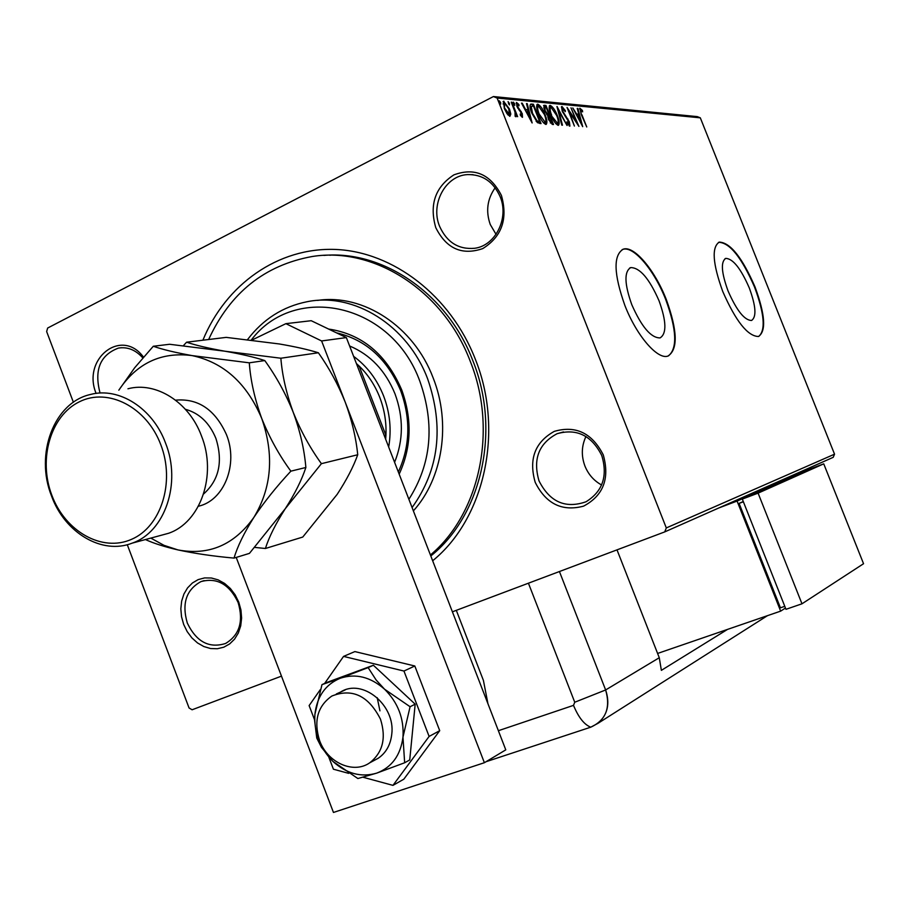 <?xml version="1.0" encoding="UTF-8"?>
<svg xmlns="http://www.w3.org/2000/svg" width="909" height="909" viewBox="0 0 909 909"><rect width="100%" height="100%" fill="white"/><g stroke="black" fill="none" stroke-linecap="round" stroke-linejoin="round"><path stroke-width="1.36" d="M202.889 340.216C225.648 284.619 277.927 247.157 335.557 249.452C393.074 251.759 450.523 295.618 475.248 359.021C504.29 430.877 484.622 518.596 432.661 560.762M430.798 555.967C481.6 515.562 501.052 430.457 472.885 360.793C447.592 293.971 383.496 250.145 323.922 255.406M535.208 482.338C528.561 459.193 534.924 442.194 554.285 431.366C575.715 425.185 592.043 433.014 603.258 454.841C609.916 478.532 603.349 495.644 583.555 506.154C562.103 511.778 545.991 503.847 535.208 482.338M601.769 455.545C591.657 435.479 576.76 428.196 557.081 433.718C538.742 443.49 532.719 459.215 539.014 480.895C549.763 501.995 565.443 508.949 586.055 501.757C602.667 491.451 607.905 476.043 601.769 455.545M183.663 624.403L181.516 616.677L180.834 608.78L181.652 601.099L183.936 594.009L187.572 587.873L192.39 582.999L198.151 579.612L204.582 577.919L211.365 577.999L218.149 579.862L224.591 583.419L230.363 588.498L235.17 594.85L238.76 602.144L240.942 610.007L241.612 618.029L240.726 625.812L238.351 632.959L234.602 639.095L229.67 643.913L223.819 647.185L217.353 648.742L210.593 648.537L203.866 646.56L197.526 642.947L191.867 637.879L187.174 631.585L183.663 624.403M238.124 602.485C229.352 584.226 216.956 577.272 200.912 581.624C186.197 589.771 181.664 603.565 187.299 623.017C196.333 641.811 209.093 648.617 225.602 643.47C239.499 635.05 243.68 621.392 238.124 602.485M96.104 393.415C81.708 358.748 121.704 327.24 143.508 357.157M142.838 357.941C135.702 349.92 127.567 346.636 118.409 348.09C100.217 354.964 94.07 369.827 99.967 392.699L100.092 393.006M435.775 227.636C429.173 204.661 435.206 187.072 453.875 174.88C474.578 167.267 490.428 174.13 501.427 195.469C508.04 218.989 501.813 236.704 482.736 248.6C462.011 255.668 446.353 248.68 435.775 227.636M500.166 196.719C493.36 181.664 482.474 174.289 467.51 174.596C445.387 175.573 430.184 204.252 439.615 226.364C446.91 242.373 458.591 249.68 474.634 248.282C495.428 245.748 509.29 218.183 500.166 196.719M749.266 287.88C740.824 268.507 732.984 258.679 725.768 258.383C720.61 261.712 721.371 272.552 728.041 290.914C736.597 310.435 744.426 320.298 751.527 320.479C756.708 316.991 755.958 306.128 749.266 287.88M659.036 300.765C649.367 278.711 639.936 267.655 630.732 267.587C624.051 271.575 624.403 283.926 631.778 304.651C641.595 326.888 651.026 337.978 660.059 337.909C666.797 333.728 666.456 321.343 659.036 300.765M666.308 299.572C654.946 270.178 634.073 245.282 623.29 249.168C613.155 255.156 613.689 273.927 624.892 305.481C636.527 335.637 657.548 359.953 667.876 356.089C678.125 349.647 677.603 330.808 666.308 299.572M668.433 355.896C677.58 348.352 676.705 329.649 665.82 299.788C654.457 270.405 633.584 245.51 622.79 249.396L622.142 249.623M755.015 286.937C742.233 257.542 730.325 242.601 719.303 242.101C711.486 247.1 712.633 263.576 722.769 291.528C735.824 321.263 747.721 336.262 758.47 336.5C766.355 331.149 765.196 314.628 755.015 286.937M758.776 336.41C765.81 330.115 764.401 313.685 754.572 287.13C741.778 257.736 729.882 242.794 718.86 242.305L718.485 242.43M495.178 187.743C487.258 199.003 485.622 211.252 490.258 224.5L496.053 234.352M585.953 436.502C581.499 445.989 581.158 455.829 584.919 466.022C588.35 474.441 593.907 480.759 601.599 484.986M331.262 255.099L329.797 255.259L331.262 255.099M73.39 402.267L46.643 331.569L47.654 328.035L493.428 96.547L697.271 116.613L700.316 117.829L834.542 454.182L833.212 457.329L664.729 531.901L452.398 611.814M281.472 676.137L192.106 709.77L189.061 707.975L127.283 544.696M510.813 114.08L509.892 116.341L507.052 113.784L504.325 108.523L503.575 101.263L509.46 108.966L510.813 114.08L509.79 114.602L509.676 116.307M511.937 102.228L517.63 116.704L516.107 114.523L515.994 116.795L515.13 116.272L515.005 111.989L511.244 102.16L511.937 102.228L511.381 102.512M522.47 117.329L520.346 115.17L520.255 113.966L521.823 115.545L521.618 113.67L516.914 106.467L516.517 102.456L518.891 104.512L519.028 105.808L517.369 104.228L517.573 106.455L522.277 113.659L522.47 117.329M531.413 104.069L533.401 104.251L541.037 123.601L537.446 122.658L531.845 113.239C529.89 108.557 529.504 105.524 530.697 104.126L532.401 104.774L533.401 104.251M545.968 105.444L553.501 124.522L552.331 124.431L548.547 119.545L547.718 115.534L544.468 110.534L544.002 105.308L545.968 105.444L544.968 105.944L545.502 107.285M557.047 106.478L567.068 125.522L558.785 111.023L562.478 125.181L561.796 125.135L556.956 106.523M570.977 107.796L578.919 126.396L569.511 112.216L574.397 126.056L567.034 107.421L576.442 121.601L570.977 107.796M581.908 114.739L586.748 126.965L581.237 114.511L579.885 108.228L582.396 110.455L582.646 111.841L580.76 110.103L581.43 114.989M700.316 117.829L497.143 98.07L666.308 527.936L834.542 454.182M582.703 126.669L572.795 107.966L576.601 114.023L578.783 114.216L577.238 108.387L577.885 108.444L582.703 126.669M561.978 106.489L565.387 110.739L565.262 111.648L562.637 108.421L562.91 111.489L569.409 121.92L569.898 126.158L566.921 122.885L566.943 121.772L569.091 124.238L568.829 121.954L562.285 111.398L561.512 106.717M557.297 115.534C559.296 120.477 559.694 123.738 558.478 125.306L558.16 125.34C555.535 123.999 553.149 120.579 551.013 115.091C549.036 110.194 548.65 106.967 549.843 105.41L550.229 105.376C552.842 106.773 555.194 110.159 557.297 115.534L556.785 115.784M544.991 114.5C547.025 119.511 547.411 122.817 546.161 124.408L545.832 124.442C543.127 123.079 540.696 119.613 538.537 114.045C536.537 109.08 536.151 105.808 537.389 104.228L537.787 104.194C540.469 105.614 542.878 109.057 544.991 114.5L544.468 114.761M532.129 122.954L521.505 103.137L522.232 103.206L525.607 109.557L528.061 109.773L526.481 103.603L527.22 103.671L532.129 122.954M514.664 103.831L514.744 105.421L513.358 102.138L514.664 103.831L513.767 104.285M509.37 103.342L509.438 104.944L508.051 101.638L509.37 103.342L508.461 103.796M500.598 102.524L500.666 104.137L499.268 100.808L500.598 102.524L499.677 103.001M664.729 531.901L666.308 527.936M497.143 98.07L493.428 96.547M579.567 108.864L580.783 110.091M581.737 110.784L582.396 110.455M576.261 114.568L578.783 114.216M578.363 114.42L578.794 116.045M577.601 115.943L580.885 122.215L579.272 116.091L577.113 116.193M575.851 121.886L576.442 121.601M561.387 107.114L562.66 108.421M567.386 119.34L567.977 119.045M569.045 124.272L569.25 125.987M568.091 124.692L568.966 124.26M569.091 124.238L568.227 124.635M558.194 111.318L558.785 111.023M558.16 122.556L558.001 125.317M549.377 105.808L550.229 105.376M549.331 105.887L551.468 107.455M551.138 115.409L557.603 123.363C558.603 122.113 558.296 119.488 556.672 115.488L551.024 107.319L549.184 108.614M555.842 123.715L556.956 123.59M556.376 123.885L557.365 123.385M550.729 107.342C549.729 108.569 550.036 111.171 551.649 115.148M548.422 114.682L549.093 116.363M551.615 122.76L552.274 124.431M543.627 105.626L544.298 105.285M543.559 105.808L544.968 105.944M546.911 114.795L548.9 114.432L546.104 107.33L544.9 107.296L545.116 110.591L547.468 114.091L548.9 114.432M544.696 107.398L543.662 107.944M550.309 122.954L552.093 122.51L549.672 116.397L548.911 116.397L549.172 119.568L552.093 122.51M548.911 116.397L547.775 116.977M550.434 122.965L551.433 122.465M546.661 114.5L547.468 114.091M545.854 121.556L545.684 124.419M536.901 104.649L537.787 104.194M536.867 104.717L539.082 106.319M538.662 114.375L539.196 114.102L545.275 122.442C546.298 121.17 545.991 118.5 544.355 114.454L538.594 106.171L536.708 107.535M543.434 122.772L544.627 122.658M544.014 122.965L545.025 122.465M538.287 106.194C537.253 107.432 537.56 110.069 539.196 114.102M532.401 104.774L532.935 106.126M539.128 121.817L539.798 123.51M536.344 121.545L539.605 121.567L533.526 106.183L532.822 106.114L531.242 106.444L532.515 113.295L537.071 120.852L539.605 121.567M531.356 106.319L530.072 107.342M536.151 121.317L537.071 120.852M530.242 106.955L531.242 106.444M525.22 110.125L528.061 109.773M526.584 103.99L527.22 103.671M527.674 109.966L528.118 111.716M529.833 118.431L530.027 119.181M526.686 111.591L530.22 118.227L528.561 111.75L526.141 111.864M520.925 115.966L521.732 115.557M516.164 103.137L517.312 104.251M518.289 104.819L518.891 104.512M517.687 108.137L518.278 107.841M518.789 109.796L519.584 109.387M520.516 111.762L521.187 111.421M521.732 115.591L521.959 117.079M515.483 114.829L516.107 114.523M515.096 115.148L515.244 116.397M503.166 101.626L503.938 101.229M503.086 101.797L504.779 103.047M508.892 109.25L509.46 108.966M503.62 103.558L503.041 103.944M508.029 115.045L508.631 114.829M505.018 108.569L509.404 114.523L508.756 108.898L504.643 103.024L504.461 108.853M508.154 115.079L509.188 114.545M408.891 499.291C431.343 463.954 435.036 424.719 419.969 381.575C391.859 303.072 294.755 282.335 251.27 340.034M247.543 339.602C263.076 319.195 282.915 306.572 307.06 301.731C353.987 292.073 407.584 325.286 427.65 378.86C444.194 427.037 439.002 469.93 412.084 507.54M394.586 462.317C403.482 440.24 403.619 417.401 394.995 393.813C385.484 370.633 370.361 354.692 349.613 345.988M336.364 332.796C365.77 339.648 387.189 358.907 400.642 390.575C410.925 419.015 410.164 446.16 398.335 471.998M399.165 474.146C411.493 447.398 412.322 419.265 401.653 389.768C386.268 354.215 361.918 333.978 328.615 329.058M208.638 339.512C230.079 292.823 264.599 265.155 312.173 256.52C374.076 246.407 443.66 290.721 470.237 361.259C497.984 429.991 479.702 513.858 430.423 554.99M413.368 510.881C442.74 478.532 451.296 423.389 433.127 377.837C413.8 326.422 363.327 293.527 317.65 300.402M353.612 356.351C367.031 366.179 377.03 379.405 383.632 396.029C389.961 412.788 391.643 429.787 388.677 447.023M385.655 439.206L385.927 435.331C386.518 422.321 384.462 409.675 379.769 397.403C374.974 385.177 368.1 374.724 359.135 366.043L356.396 363.532M384.302 435.706L385.927 435.331L359.135 366.043L357.464 366.304M319.593 740.574C327.388 762.571 353.34 774.354 369.679 762.844C382.825 752.561 386.416 737.983 380.462 719.121C368.452 695.692 352.26 687.999 331.865 696.033C317.571 706.077 313.491 720.928 319.593 740.574M377.212 697.669L379.939 710.849M251.827 340.102L285.88 323.661L311.219 320.707L346.363 337.591L505.779 749.857L484.383 762.708L333.455 812.453L236.215 557.422M346.363 337.591L321.604 340.955L484.383 762.708M321.604 340.955L285.88 323.661M320.286 689.658L309.128 705.589L314.616 719.951M328.831 757.186L333.41 769.207L348.67 773.354M363.123 777.275L392.972 785.376L403.823 779.195L439.717 730.677L414.811 665.99L354.874 651.583L343.557 656.4L324.615 683.477M392.972 785.376L429.116 736.426L439.717 730.677M429.116 736.426L403.96 671.047L414.811 665.99M403.96 671.047L343.557 656.4M373.929 760.56L378.246 758.242C386.03 752.868 390.529 744.869 391.756 734.245C395.688 705.214 362.293 677.955 340.682 691.988M321.979 684.636L314.9 714.349L314.605 720.485L316.752 738.04L321.445 747.334L332.842 761.344L357.873 778.536L376.644 773.15L404.653 762.765L409.732 759.947L415.174 704.18L373.383 665.252L327.376 682.239L321.979 684.636L340.307 678.228C325.467 684.432 317.002 696.476 314.9 714.349C313.878 732.472 319.854 748.13 332.842 761.344C346.499 773.718 361.112 777.649 376.644 773.15C391.79 767.378 400.562 755.368 402.971 737.154L410.084 706.736L415.174 704.18M404.653 762.765L402.971 737.154C404.141 718.564 398.006 702.589 384.564 689.204L376.087 679.943L368.134 667.604L373.383 665.252M410.084 706.736L384.564 689.204C370.44 676.875 355.692 673.217 340.307 678.228L368.134 667.604M460.329 608.825L550.513 574.886M487.951 703.759L483.418 680.443L456.375 610.518M617.006 549.865L659.275 657.718L605.633 689.965C610.155 703.646 607.621 714.758 598.031 723.303L590.748 727.189L486.031 761.719L590.748 727.189C605.826 720.28 610.78 707.872 605.633 689.965L559.433 571.534L605.633 689.965L574.749 702.237L528.493 583.385M659.275 657.718L661.366 670.353L727.53 629.403M804.522 471.419L737.085 501.064L718.894 507.926M785.467 608.053L780.649 611.132L737.085 501.064M743.278 501.518L739.097 503.393L780.433 607.814L784.774 606.326M787.671 477.486L804.42 471.146M780.649 611.132L657.605 653.446M743.38 501.779L739.097 503.393M742.312 499.086L785.967 609.314L801.977 603.803L863.55 563.716L823.736 463.84L809.226 469.328L742.312 499.086L758.095 493.144L801.977 603.803M823.736 463.84L758.095 493.144M159.541 535.731L168.483 533.31C200.582 522.516 217.217 474.918 201.48 435.922C189.061 402.073 155.905 381.257 127.953 388.779M51.847 495.269C65.221 531.458 102.058 552.422 131.453 539.367C161.052 526.868 175.323 482.19 160.802 444.728C146.724 407.073 108.057 387.268 79.378 401.789C50.484 415.765 38.053 459.284 51.847 495.269M165.552 443.081C181.698 483.224 164.87 532.129 132.225 543.127C101.978 555.126 64.709 532.754 51.506 495.95C34.712 454.17 53.938 402.414 90.536 394.461C118.965 386.779 152.803 408.232 165.552 443.081M254.827 547.411L265.405 548.491L302.754 537.06L337.182 494.337C346.602 479.907 353.453 466.715 357.726 454.75L321.411 463.67C310.196 448.194 300.811 431.105 293.255 412.391C286.369 393.529 282.233 375.474 280.858 358.226L318.377 352.76C329.149 367.997 338.114 384.507 345.272 402.267C351.874 420.174 356.021 437.672 357.726 454.75M265.405 548.491C269.019 537.049 275.643 523.789 285.278 508.699L321.411 463.67M280.858 358.226L224.943 351.215C208.638 348.317 195.844 345.318 186.584 342.204L226.205 337.375L279.336 343.966C295.13 346.67 308.151 349.601 318.377 352.76M186.584 342.204L183.402 345.67M150.814 538.094L164.018 545.343L177.937 549.911C208.934 555.774 234.238 544.934 253.872 517.391C264.246 501.893 276.586 486.485 290.869 471.169C279.211 455.295 269.518 437.752 261.758 418.526C254.713 399.119 250.554 380.553 249.293 362.827L192.038 355.589C175.448 352.601 162.529 349.499 153.291 346.261L169.631 344.272L224.943 351.215C241.237 354.078 254.52 357.192 264.792 360.566C276.279 376.508 285.767 393.779 293.255 412.391C300.14 431.173 304.345 449.535 305.867 467.476C301.788 479.918 294.925 493.667 285.278 508.699L249.441 553.376L234.033 558.092C237.488 546.411 244.101 532.856 253.872 517.391C271.723 487.792 274.348 454.83 261.758 418.526C246.896 383.314 223.659 362.339 192.038 355.589C161.245 351.635 136.839 363.157 118.84 390.154M145.44 539.548C153.564 543.298 164.404 546.752 177.937 549.911C194.89 553.547 213.581 556.274 234.033 558.092M153.291 346.261L134.646 367.804L118.829 390.166M249.293 362.827L264.792 360.566M290.869 471.169L305.867 467.476M565.375 116.75L566.046 116.42M547.582 114.909L548.582 114.409M538.162 122.045L539.173 121.533M498.371 730.711L573.511 705.361L574.749 702.237M590.748 727.189C584.237 724.655 578.488 717.383 573.511 705.361M766.969 615.984L767.696 615.586M175.562 400.153C198.207 398.165 215.183 409.675 226.477 434.672C238.578 464.385 224.012 500.666 198.401 506.233M203.605 493.973C219.069 480.111 223.16 461.579 215.899 438.388C209.456 422.833 199.287 413.129 185.379 409.289M725.018 258.713L725.768 258.383M629.607 268.098L630.732 267.587M204.173 580.601L200.912 581.624M473.032 174.676L467.51 174.596M563.489 431.934L557.081 433.718M121.511 347.715L118.409 348.09M557.603 123.363L556.615 123.863M545.275 122.442L544.264 122.942M521.823 115.545L520.948 115.988M504.404 103.047L503.37 103.581M509.404 114.523L508.37 115.045M369.679 762.844L378.246 758.242M336.319 693.987L345.125 689.965M598.031 723.303L767.446 615.677M132.225 543.127L168.483 533.31"/></g></svg>
